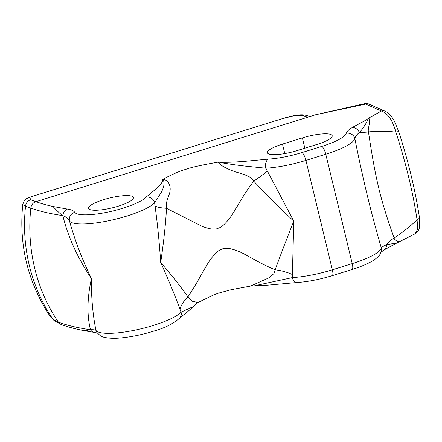 <?xml version="1.0" encoding="UTF-8"?>
<svg xmlns="http://www.w3.org/2000/svg" width="442" height="442" viewBox="0 0 442 442"><rect width="100%" height="100%" fill="white"/><g stroke="black" fill="none" stroke-linecap="round" stroke-linejoin="round"><path stroke-width="0.66" d="M398.397 241.205C401.016 242.995 394.319 240.708 394.104 237.962C380.341 199.193 375.744 180.209 368.451 131.931C367.379 129.401 371.274 120.025 368.622 118.141C366.534 120.252 356.34 125.114 352.241 127.545C348.694 129.694 346.677 131.617 346.197 133.318A37.498 8.265 166.4 0 1 321.809 146.39A7.21 1.961 -107.3 0 1 325.776 154.236L352.241 263.62A44.708 9.851 -13.6 0 0 381.319 248.039C370.623 211.033 363.202 180.358 354.854 138.65A44.708 9.851 166.4 0 1 325.776 154.236L305.897 160.413A44.708 9.851 166.4 0 1 265.846 168.22A7.21 4.448 -93.4 0 1 268.338 159.114L245.901 161.247C232.481 162.319 223.392 162.59 218.641 162.048C201.182 165.12 190.226 167.568 185.778 169.391C180.104 170.888 172.314 174.27 162.407 179.524C165.209 182.187 149.832 193.972 146.192 197.071A37.498 8.265 166.4 0 1 108.494 211.956A37.498 8.265 166.4 0 1 74.797 212.326A7.21 7.011 -32.9 0 0 69.493 220.972C74.808 240.205 82.124 259.399 91.433 278.537C91.212 296.963 92.721 314.234 95.953 330.356A44.708 9.851 -13.6 0 0 136.136 329.92A44.708 9.851 -13.6 0 0 181.076 312.174L180.065 309.488C174.811 295.068 168.352 279.41 160.7 262.52C159.352 242.199 157.468 223.381 155.048 206.077L154.617 202.79A44.708 9.851 166.4 0 1 109.671 220.53A44.708 9.851 166.4 0 1 69.493 220.972C68.19 218.569 65.974 216.779 62.852 215.613C60.222 213.812 56.924 210.768 52.963 206.475A397.866 87.687 166.4 0 1 35.962 201.674L30.586 199.812L31.056 196.773L281.593 118.909L293.897 115.738L302.217 115.395L307.814 117.185L315.638 114.754L365.617 104.108L364.313 103.748L315.638 114.754M74.797 212.326C73.615 210.685 71.134 209.596 67.366 209.06L52.963 206.475M89.781 209.502A23.078 5.083 166.4 0 1 88.555 208.342A23.078 5.083 166.4 0 1 106.638 198.784A23.078 5.083 166.4 0 1 132.191 196.325A23.078 5.083 166.4 0 1 133.412 197.491A23.078 5.083 166.4 0 1 115.329 207.044A23.078 5.083 166.4 0 1 89.781 209.502M302.367 137.904A23.078 5.083 166.4 0 1 332.202 135.711A23.078 5.083 166.4 0 1 317.179 144.368L297.3 150.545A23.078 5.083 166.4 0 1 267.465 152.739A23.078 5.083 166.4 0 1 282.488 144.081L302.367 137.904L304.858 148.197M31.056 196.773L26.603 198.657C25.31 198.845 24.023 200.823 22.746 204.58C18.719 245.2 27.912 282.56 50.316 316.671L52.836 319.107L58.432 322.207A7.21 6.757 -66.4 0 0 61.184 324.505A7.21 6.757 -66.4 0 0 61.549 324.655A7.21 6.757 -66.4 0 0 61.792 324.737M67.366 209.06A7.21 6.166 -81.7 0 0 62.852 215.613A404.629 89.179 166.4 0 1 30.824 208.06A7.21 6.757 -66.4 0 1 35.951 201.674M62.852 215.613C67.875 236.597 77.4 257.575 91.433 278.537C87.184 298.024 86.864 315.096 90.466 329.754C93.273 329.622 95.102 329.82 95.953 330.356A7.21 7.011 147.1 0 0 96.859 332.467L100.422 335.782C102.456 337.544 111.157 338.986 120.683 337.937C131.523 336.914 142.766 334.572 154.418 330.92C164.717 328.036 173.109 323.793 179.601 318.196L179.601 318.196A7.21 6.674 42.8 0 0 181.076 312.174L192.806 306.809C186.436 313.505 182.474 315.251 179.601 318.196M94.439 332.423L84.704 330.793L90.466 329.754A7.21 6.166 98.3 0 0 94.439 332.423L97.566 333.246M58.432 322.207A173.065 162.109 113.6 0 1 37.896 279.698L37.1 277.112A173.065 162.109 113.6 0 1 32.763 259.183L32.288 256.504A173.065 162.109 113.6 0 1 30.818 208.06L25.531 206.248L22.746 204.58M180.065 309.488A28.846 17.63 -24.7 0 1 187.922 296.925C181.485 287.598 172.413 276.128 160.7 262.52C163.871 240.763 165.8 222.685 166.479 208.281L201.856 226.205C209.585 229.271 215.016 229.95 218.155 228.249C221.271 227.514 225.193 224.033 229.928 217.812C235.343 210.933 241.465 197.132 253.73 181.165A28.846 2.127 145.5 0 0 267.432 171.148L265.846 168.22L246.829 166.28C239.509 165.518 223.978 163.485 218.641 162.048C217.784 163.767 226.133 169.043 237.647 172.54C247.592 175.27 252.957 178.143 253.73 181.165C264.056 192.187 277.405 205.524 293.775 221.166L292.311 277.604A7.21 4.453 86.6 0 0 296.886 282.532L266.465 285.278L250.608 286.062L231.138 289.709L218.458 293.168L213.718 294.88L198.06 302.499L192.215 301.223L187.922 296.925C198.944 280.361 205.21 266.664 210.364 259.669C214.956 253.393 218.812 249.89 221.928 249.161C225.039 247.448 230.542 248.155 238.426 251.288C246.575 254.531 257.625 262.482 275.178 269.808L273.869 273.675L268.57 277.996L250.581 286.068M267.432 171.148L293.775 221.166C285.935 240.884 279.736 257.1 275.178 269.808A28.846 13.47 -169.8 0 1 292.449 274.565M155.048 206.077A28.846 6.287 -4.6 0 0 166.479 208.281C165.728 205.298 166.628 200.712 169.181 194.519C172.054 186.629 168.419 179.071 162.407 179.524C166.192 181.96 162.623 190.651 160.059 194.353L154.617 202.79A7.21 6.674 -137.2 0 0 146.192 197.071M254.741 285.725L292.311 277.604A44.708 9.851 -13.6 0 0 332.362 269.797L352.241 263.62A7.21 1.961 72.7 0 1 352.07 269.498C361.407 266.598 368.733 263.426 374.054 259.99C380.059 255.697 380.059 254.371 381.297 251.349L381.297 251.349A7.21 6.984 14.5 0 0 381.319 248.039C381.833 247.106 383.568 245.995 386.529 244.708A28.846 16.719 -15.7 0 1 394.104 237.962C402.176 232.752 409.839 226.713 417.082 219.834A5.768 2.713 -8.6 0 0 419.386 217.166L419.69 226.348C418.999 229.089 419.248 230.862 415.016 233.84L417.762 228.967L417.082 219.834C412.861 191.795 405.789 162.568 395.872 132.147C386.678 130.981 377.54 130.909 368.451 131.931A28.846 4.995 -11.9 0 1 359.374 132.456C356.644 134.7 355.141 136.766 354.854 138.65A7.21 6.984 -165.5 0 0 346.197 133.318M419.386 217.166C415.193 189.756 408.286 161.192 398.662 131.478L395.872 132.147C392.811 120.567 388.004 113.522 381.446 111.019L368.622 118.141C366.263 123.605 362.125 129.821 359.374 132.456A7.21 5.757 -121 0 0 352.241 127.545M396.916 242.956L384.076 249.945A7.21 5.757 59 0 1 384.065 249.951L384.076 249.945A7.21 5.757 59 0 0 386.529 244.708L396.916 242.956L415.016 233.84M398.662 131.478L394.607 121.622L393.187 119.125C390.772 115.169 388.07 112.528 385.076 111.202L385.076 111.202A5.768 5.403 -66.4 0 0 381.446 111.019L365.617 104.108A5.768 5.403 -66.4 0 1 369.247 104.29L369.247 104.29C368.937 103.804 367.296 103.627 364.313 103.748M321.809 146.39L301.93 152.567A37.498 8.265 166.4 0 1 268.338 159.114M35.962 201.674L307.814 117.185M281.593 118.909C292.88 115.34 300.836 114.108 305.461 115.218L305.461 115.218A7.21 6.823 101.3 0 0 302.217 115.395M58.438 322.201A404.629 89.179 -13.6 0 0 90.466 329.754M50.316 316.671L54.576 320.864A7.21 6.641 123.7 0 1 52.836 319.107A173.065 163.971 118.4 0 1 25.531 206.248A7.21 6.884 -76 0 1 30.586 199.812M301.93 152.567A7.21 1.961 -107.3 0 1 305.897 160.413L332.362 269.797A7.21 1.961 72.7 0 1 332.191 275.675L352.07 269.498M296.886 282.532L296.886 282.532C307.903 281.775 319.671 279.493 332.191 275.675M284.786 153.573L282.488 144.081M305.461 115.218L310.035 116.495M84.704 330.793C76.013 329.152 68.295 327.102 61.549 324.649M54.576 320.864L61.184 324.505M192.806 306.809L198.06 302.499M385.076 111.202L369.247 104.29M380.877 252.338L384.076 249.945"/></g></svg>
